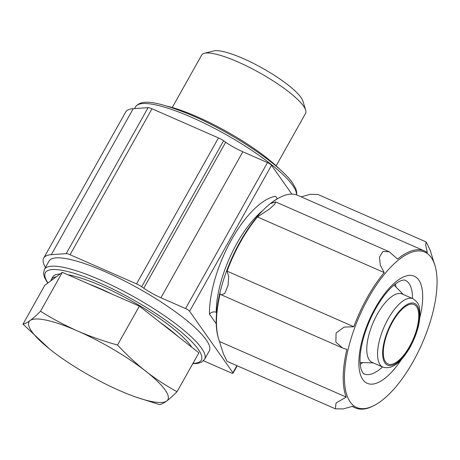 <?xml version="1.0" encoding="UTF-8"?>
<svg xmlns="http://www.w3.org/2000/svg" width="460" height="460" viewBox="0 0 460 460"><rect width="100%" height="100%" fill="white"/><g stroke="black" fill="none" stroke-linecap="round" stroke-linejoin="round"><path stroke-width="0.69" d="M49.398 348.887L23 324.145L44.827 285.246L62.33 272.337L139.357 306.118L198.881 352.814L177.048 391.713C173.115 395.675 169.677 398.762 166.721 400.976C163.84 403.063 161.448 404.282 159.545 404.622L135.021 396.773M216.625 312.415L216.223 312.242C213.549 311.437 211.289 312.075 209.449 314.145A78.384 31.631 -66.3 0 1 231.541 239.671A78.384 31.631 -66.3 0 1 275.569 196.322L277.311 198.789M276.144 165.813L305.572 113.378A59.57 12.909 -150.7 0 0 305.676 110.153L302.858 100.999A52.457 11.368 -150.7 0 0 300.972 97.445A52.457 11.368 -150.7 0 0 257.933 65.711A52.457 11.368 -150.7 0 0 213.647 50.939L204.367 53.302A59.57 12.909 -150.7 0 0 201.67 55.073L172.241 107.508M305.676 110.153A59.57 12.909 -150.7 0 0 303.537 106.122A59.57 12.909 -150.7 0 0 254.656 70.081A59.57 12.909 -150.7 0 0 204.367 53.302M279.945 169.475A80.834 17.514 -150.7 0 0 167.141 106.174M45.448 267.49A97.98 21.235 29.3 0 1 43.723 258.048A97.98 21.235 29.3 0 1 51.325 254.656L66.182 253.644A7.348 1.593 29.3 0 1 70.087 254.742L136.534 283.889A7.348 1.593 29.3 0 1 141.68 286.758L143.773 288.196A24.495 5.307 29.3 0 0 160.925 297.752L185.564 308.556A3.674 0.793 29.3 0 1 189.612 311.282L232.927 372.726A3.674 0.793 29.3 0 1 233.047 373.175A3.674 0.793 29.3 0 1 230.816 372.749L206.178 361.945A24.495 5.307 29.3 0 0 203.435 360.801M43.723 258.048L125.643 112.067A97.98 21.235 29.3 0 1 133.239 108.681L148.103 107.669A7.348 1.593 29.3 0 1 152.001 108.767L218.454 137.914A7.348 1.593 29.3 0 1 223.594 140.777L225.687 142.215L143.773 288.196M291.841 194.12L271.526 165.307A3.674 0.793 29.3 0 0 267.478 162.581L242.84 151.777A24.495 5.307 29.3 0 1 225.687 142.215M44.379 269.387L49.065 261.044A91.856 19.906 29.3 0 1 121.751 279.525A91.856 19.906 29.3 0 1 206.137 339.756A91.856 19.906 29.3 0 1 209.271 350.951L204.591 359.294A91.856 19.906 -150.7 0 0 201.457 348.093A91.856 19.906 -150.7 0 0 117.07 287.868A91.856 19.906 -150.7 0 0 44.379 269.387L43.516 273.568L44.511 277.524L47.725 283.113M56.246 276.822A80.834 17.514 -150.7 0 0 51.359 279.473A80.834 17.514 -150.7 0 0 50.91 280.761M112.591 294.377A80.834 17.514 -150.7 0 0 89.096 284.079M178.192 336.588A80.834 17.514 -150.7 0 0 160.04 322.345M191.82 347.277A80.834 17.514 -150.7 0 0 191.049 346.133A80.834 17.514 -150.7 0 0 136.304 303.669A80.834 17.514 -150.7 0 0 67.787 274.729M60.041 274.028A80.834 17.514 -150.7 0 0 52.825 276.868L51.359 279.473M409.595 346.432A32.459 13.098 -66.3 0 1 387.993 364.004A32.459 13.098 -66.3 0 1 389.039 329.021A32.459 13.098 -66.3 0 1 414.069 304.554A32.459 13.098 -66.3 0 1 409.595 346.432M382.95 367.137L372.157 362.405A37.358 15.076 -66.3 0 1 373.353 322.144A37.358 15.076 -66.3 0 1 402.166 293.986L412.953 298.718A37.358 15.076 -66.3 0 0 384.146 326.876A37.358 15.076 -66.3 0 0 382.95 367.137C391.793 369.731 400.827 363.13 410.044 347.334C418.094 332.212 421.21 319.016 419.393 307.751C419.192 304.497 417.047 301.49 412.953 298.718M362.756 362.578A51.135 20.637 -66.3 0 1 360.237 364.337M395.514 283.912A51.135 20.637 -66.3 0 1 395.922 286.954M413.155 361.531A84.812 34.224 -66.3 0 1 374.02 405.553A84.812 34.224 -66.3 0 1 359.427 316.031A84.812 34.224 -66.3 0 1 435.166 266.133A84.812 34.224 -66.3 0 1 413.155 361.531M435.166 266.133L434.878 265.104A85.732 34.598 -66.3 0 0 433.768 261.786L430.025 249.849L426.202 241.977L425.655 245.077L427.305 252.615A85.732 34.598 -66.3 0 0 424.436 250.93L297.695 195.339A85.732 34.598 113.7 0 0 280.192 197.259A85.732 34.598 113.7 0 0 270.819 203.487L275.724 201.963L274.792 204.119L269.531 209.012L257.45 216.959A85.732 34.598 113.7 0 0 227.044 271.141L228.746 276.523L227.976 285.614L224.767 293.457L221.455 294.9L220.144 293.785A85.732 34.598 113.7 0 0 218.379 338.192A85.732 34.598 113.7 0 0 219.489 341.51L223.238 353.464L227.056 361.324M374.02 405.553L373.066 406.036A85.732 34.598 -66.3 0 1 355.563 407.957A85.732 34.598 -66.3 0 1 352.693 406.266L343.229 408.934L335.334 408.808L336.07 402.937L346.225 397.095A85.732 34.598 -66.3 0 1 346.886 349.376L342.666 348.059L335.852 342.165L336.087 332.988L344.115 327.094L353.786 326.726A85.732 34.598 -66.3 0 1 384.192 272.55L380.345 265.196L379.408 257.186L382.858 251.499L389.12 251.7L397.555 259.072A85.732 34.598 -66.3 0 1 424.436 250.93M218.379 338.192L218.092 337.163A84.812 34.224 -66.3 0 1 226.665 270.831A84.812 34.224 -66.3 0 1 279.237 197.742L280.192 197.259M301.099 196.834L310.276 194.315L317.929 194.488L426.207 241.971M23 324.145C24.903 323.805 27.295 322.592 30.176 320.499C33.126 318.285 36.57 315.198 40.503 311.236C52.221 318.619 64.532 325.185 77.435 330.935C90.315 336.501 103.678 341.193 117.524 345.017C126.431 354.608 135.826 363.331 145.711 371.174C155.67 378.896 166.112 385.739 177.048 391.713M117.524 345.017L139.357 306.118M40.503 311.236L62.33 272.337M52.566 351.377L51.186 350.301A79.609 17.25 -150.7 0 0 52.566 351.377A79.609 17.25 -150.7 0 0 119.456 390.54A79.609 17.25 -150.7 0 0 130.341 395.025A79.609 17.25 -150.7 0 0 166.721 400.976A79.609 17.25 -150.7 0 0 145.711 371.174A79.609 17.25 -150.7 0 0 77.435 330.935A79.609 17.25 -150.7 0 0 30.176 320.499A79.609 17.25 -150.7 0 0 51.186 350.301M346.225 397.095L219.489 341.51M353.786 326.726L227.044 271.141M384.192 272.55L257.45 216.959M216.591 312.766L216.223 312.242A73.485 29.653 -66.3 0 1 262.7 210.588M296.43 194.856A91.856 19.906 -150.7 0 0 292.738 185.437A91.856 19.906 -150.7 0 0 208.351 125.206A91.856 19.906 -150.7 0 0 135.66 106.726C141.99 97.951 160.436 102.994 187.295 113.465C228.286 130.088 280.111 164.162 292.686 183.126L295.843 188.744L296.74 192.441L296.55 194.896M133.239 108.681L51.325 254.656M148.103 107.669L66.182 253.644M152.001 108.767L70.087 254.742M218.454 137.914L136.534 283.889M223.594 140.777L141.68 286.758M242.84 151.777L160.925 297.752M267.478 162.581L185.564 308.556M271.526 165.307L189.612 311.282M216.229 323.765L209.449 314.145M236.894 365.642L232.927 372.726M192.981 363.325A89.407 19.372 -150.7 0 0 198.231 349.284A89.407 19.372 -150.7 0 0 100.435 283.268A89.407 19.372 -150.7 0 0 47.966 282.934M409.917 346.892A33.683 13.593 -66.3 0 1 382.651 352.808A33.683 13.593 -66.3 0 1 410.521 303.146A33.683 13.593 -66.3 0 1 409.917 346.892M382.513 366.948A51.135 20.637 -66.3 0 1 364.073 373.905C363.981 374.509 363.147 373.37 361.572 370.484C360.778 368.541 360.278 365.752 360.082 362.123C359.772 354.781 361.129 345.954 364.153 335.656C368.638 321.12 374.998 308.194 383.237 296.878C386.797 292.094 390.27 288.27 393.656 285.401C396.514 283.026 398.947 281.462 400.953 280.721C403.178 279.979 404.576 279.824 405.151 280.249A51.135 20.637 -66.3 0 1 412.516 298.528M401.471 359.455A58.483 23.598 -66.3 0 1 358.967 366.373A58.483 23.598 -66.3 0 1 396.152 281.595A58.483 23.598 -66.3 0 1 419.848 317.555M135.66 106.726L134.619 108.589M237.199 365.78L233.047 373.175M192.78 363.676L197.53 363.429L201.451 362.221L204.591 359.294M403.282 294.475L394.065 285.056M373.273 362.894L360.099 362.497M130.341 395.025L130.945 395.255M342.125 347.812L221.68 294.986M389.12 251.7L275.724 201.963M355.563 407.957L352.159 406.462M335.328 408.813L227.05 361.33"/></g></svg>
